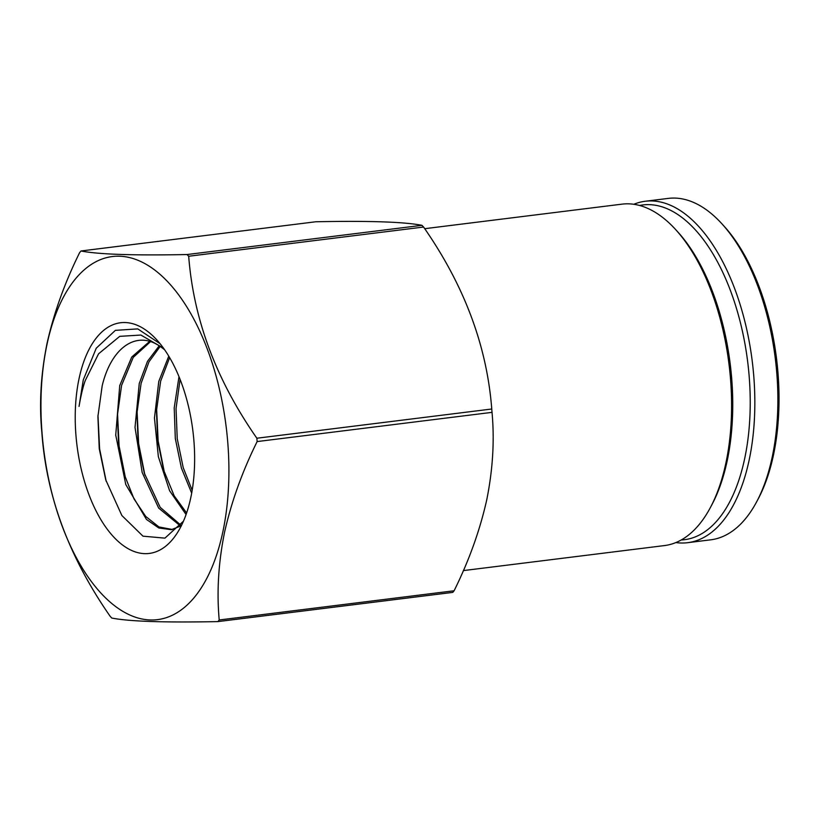 <?xml version="1.0" encoding="UTF-8"?>
<svg xmlns="http://www.w3.org/2000/svg" width="820" height="820" viewBox="0 0 820 820"><rect width="100%" height="100%" fill="white"/><g stroke="black" fill="none" stroke-linecap="round" stroke-linejoin="round"><path stroke-width="1.23" d="M463.372 570.597L664.456 545.577A172.026 86.448 -97.1 0 0 710.366 507.58A172.026 86.448 -97.1 0 0 725.915 462.91A172.026 86.448 -97.1 0 0 675.803 229.754A172.026 86.448 -97.1 0 0 621.99 204.149L424.698 228.698M710.366 507.58L711.934 504.628A168.674 84.757 -97.1 0 0 727.186 460.83A168.674 84.757 -97.1 0 0 678.048 232.224L675.803 229.754M219.217 619.981C216.644 591.917 218.417 562.756 224.516 532.477C231.332 502.035 242.207 471.726 257.142 441.57L492.031 412.347C494.603 440.412 492.84 469.583 486.742 499.851C479.925 530.294 469.04 560.603 454.106 590.769L219.217 619.981L217.884 621.601C164.451 622.646 129.088 621.468 111.786 618.044L110.177 616.332C69.423 557.733 46.699 497.074 42.004 434.354L41.728 431.012C39.145 403.03 40.908 373.858 47.017 343.508C53.802 313.148 64.677 282.849 79.642 252.601L80.985 250.981L315.864 221.759L80.985 250.981C98.482 254.405 133.845 255.584 187.073 254.538L188.692 256.25L423.581 227.037L421.962 225.315L187.073 254.538M218.253 621.56L452.773 592.389L217.884 621.601M452.773 592.389L454.106 590.769M222.876 531.719A182.942 91.932 82.9 0 1 101.782 594.039A182.942 91.932 82.9 0 1 46.986 344.472A182.942 91.932 82.9 0 1 168.079 282.152A182.942 91.932 82.9 0 1 222.876 531.719M79.058 378.614A116.225 58.404 82.9 0 1 157.983 341.212A116.225 58.404 82.9 0 1 190.804 497.576A116.225 58.404 82.9 0 1 181.015 526.378A116.225 58.404 82.9 0 1 105.011 526.102A116.225 58.404 82.9 0 1 79.058 378.614M160.095 343.723L137.75 328.892L115.374 330.357L96.268 348.182L83.271 379.916L79.048 406.392C80.954 395.23 83.025 386.609 85.26 380.531L98.574 353.809L119.74 336.343L140.876 335.052L163.477 348.141M164.707 349.884A95.571 48.021 -97.1 0 0 159.275 345.886C135.946 330.193 111.182 347.987 102.192 385.769L97.908 416.55L99.251 448.724L105.749 479.874L121.862 515.513L142.977 536.167L164.922 538.145L183.454 521.182M178.996 376.657L174.209 407.858L175.316 438.536L181.394 468.025L191.675 493.148M168.776 356.167L158.783 381.392L154.457 418.015L158.352 456.668L169.607 490.76L186.068 514.529M169.648 357.643L160.638 381.187L156.487 410.769L157.614 440.504L163.723 470.27L174.178 495.823L186.611 512.971M180.83 525.128L160.166 507.303L144.289 473.119L138.17 443.712L136.94 413.085L141.112 383.288L148.974 361.856L160.156 346.46M159.183 345.825L147.457 361.394L139.256 383.493L135.013 427.415L142.167 472.484L158.68 508.092L180.297 525.856M149.64 341.407L131.753 357.018L119.73 385.584L115.733 435.123L125.778 484.528L146.462 519.429L158.824 527.988L171.247 529.689L179.939 526.337M172.374 529.484L158.936 526.952L145.734 516.446L133.988 498.867L124.794 475.743L118.644 446.182L117.393 415.402L121.585 385.39L133.219 357.417L150.48 341.663M192.167 490.309L183.208 467.615L177.233 438.679L176.034 408.555L180.092 379.393M315.864 221.759C369.102 220.703 404.465 221.892 421.962 225.315M423.581 227.037C464.202 285.278 486.926 345.937 491.754 409.006L256.865 438.228C216.234 379.978 193.51 319.318 188.692 256.25M492.031 412.347L491.754 409.006M257.142 441.57L256.865 438.228M137.053 410.871L138.631 443.548L144.935 475.2M117.506 413.085L119.084 445.947L125.409 477.722M97.969 415.227L99.609 448.847L106.2 481.33M156.599 408.473L158.147 441.037L164.4 472.453M633.798 204.282A172.026 86.448 82.9 0 1 645.227 201.259L668.269 198.399A172.026 86.448 82.9 0 1 722.082 223.993L724.326 226.463A168.674 84.757 82.9 0 1 773.465 455.069A168.674 84.757 82.9 0 1 758.213 498.867L756.645 501.819A172.026 86.448 82.9 0 1 710.735 539.816L687.703 542.686A172.026 86.448 82.9 0 1 675.885 542.563M722.082 223.993A172.026 86.448 82.9 0 1 772.194 457.15A172.026 86.448 82.9 0 1 756.645 501.819M645.227 201.259A172.026 86.448 82.9 0 1 732.526 283.115A172.026 86.448 82.9 0 1 749.162 460.02A172.026 86.448 82.9 0 1 687.703 542.686M639.579 205.471A168.674 84.757 82.9 0 1 727.248 282.5A168.674 84.757 82.9 0 1 744.662 458.657A168.674 84.757 82.9 0 1 681.194 539.99M171.985 529.556L171.247 529.669M137.032 411.148L136.95 413.085M117.496 413.362L117.403 415.402"/></g></svg>
